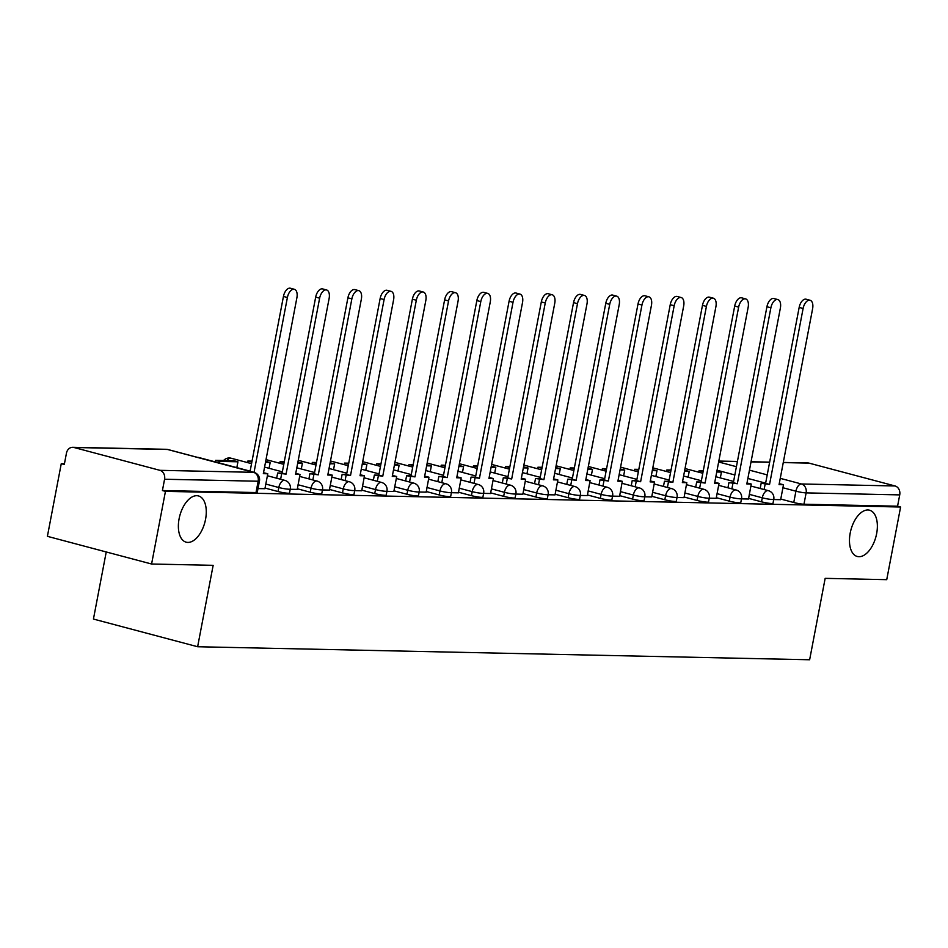 <?xml version="1.0" encoding="UTF-8"?>
<svg xmlns="http://www.w3.org/2000/svg" width="948" height="948" viewBox="0 0 948 948"><rect width="100%" height="100%" fill="white"/><g stroke="black" fill="none" stroke-linecap="round" stroke-linejoin="round"><path stroke-width="1.42" d="M850.202 533.06A23.925 12.964 -75.1 0 1 869.565 510.214A23.925 12.964 -75.1 0 1 876.639 533.629A23.925 12.964 -75.1 0 1 857.276 556.476A23.925 12.964 -75.1 0 1 850.202 533.06M179.101 518.781A23.925 12.964 -75.1 0 1 198.464 495.934A23.925 12.964 -75.1 0 1 205.55 519.338A23.925 12.964 -75.1 0 1 186.175 542.185A23.925 12.964 -75.1 0 1 179.101 518.781M748.529 498.375L761.528 501.824A7.477 0.818 10.8 0 0 771.731 503.53A7.477 0.818 10.8 0 0 772.999 503.317L773.769 499.3A7.477 0.818 -169.2 0 1 772.501 499.513A7.477 0.818 -169.2 0 1 762.287 497.807L749.299 494.358M716.297 497.688L729.296 501.137A7.477 0.818 10.8 0 0 739.499 502.843A7.477 0.818 10.8 0 0 740.767 502.63L741.537 498.612A7.477 0.818 -169.2 0 1 740.27 498.826A7.477 0.818 -169.2 0 1 730.055 497.119L717.067 493.671M684.065 497.001L697.064 500.449A7.477 0.818 10.8 0 0 707.267 502.156A7.477 0.818 10.8 0 0 708.535 501.942L709.305 497.925A7.477 0.818 -169.2 0 1 708.038 498.138A7.477 0.818 -169.2 0 1 697.823 496.432L684.835 492.984M651.833 496.314L664.821 499.762A7.477 0.818 10.8 0 0 675.035 501.468A7.477 0.818 10.8 0 0 676.303 501.255L677.073 497.238A7.477 0.818 -169.2 0 1 675.805 497.451A7.477 0.818 -169.2 0 1 665.591 495.745L652.603 492.296M619.601 495.626L632.589 499.075A7.477 0.818 10.8 0 0 642.803 500.781A7.477 0.818 10.8 0 0 644.071 500.568L644.841 496.551A7.477 0.818 -169.2 0 1 643.562 496.764A7.477 0.818 -169.2 0 1 633.359 495.057L620.371 491.609M587.369 494.939L600.357 498.387A7.477 0.818 10.8 0 0 610.571 500.094A7.477 0.818 10.8 0 0 611.839 499.88L612.609 495.863A7.477 0.818 -169.2 0 1 611.33 496.077A7.477 0.818 -169.2 0 1 601.127 494.382L588.139 490.922M555.137 494.252L568.125 497.712A7.477 0.818 10.8 0 0 578.339 499.406A7.477 0.818 10.8 0 0 579.607 499.193L580.377 495.176A7.477 0.818 -169.2 0 1 579.098 495.389A7.477 0.818 -169.2 0 1 568.895 493.695L555.895 490.235M522.905 493.564L535.893 497.025A7.477 0.818 10.8 0 0 546.107 498.719A7.477 0.818 10.8 0 0 547.375 498.506L548.145 494.489A7.477 0.818 -169.2 0 1 546.866 494.702A7.477 0.818 -169.2 0 1 536.663 493.007L523.663 489.547M490.673 492.877L503.661 496.337A7.477 0.818 10.8 0 0 513.875 498.032A7.477 0.818 10.8 0 0 515.143 497.819L515.902 493.813A7.477 0.818 -169.2 0 1 514.634 494.026A7.477 0.818 -169.2 0 1 504.431 492.32L491.431 488.872M458.441 492.202L471.429 495.65A7.477 0.818 10.8 0 0 481.643 497.356A7.477 0.818 10.8 0 0 482.911 497.143L483.67 493.126A7.477 0.818 -169.2 0 1 482.402 493.339A7.477 0.818 -169.2 0 1 472.199 491.633L459.199 488.184M426.209 491.514L439.197 494.963A7.477 0.818 10.8 0 0 449.411 496.669A7.477 0.818 10.8 0 0 450.679 496.456L451.438 492.439A7.477 0.818 -169.2 0 1 450.17 492.652A7.477 0.818 -169.2 0 1 439.967 490.946L426.967 487.497M393.977 490.827L406.965 494.275A7.477 0.818 10.8 0 0 417.167 495.982A7.477 0.818 10.8 0 0 418.447 495.768L419.206 491.751A7.477 0.818 -169.2 0 1 417.938 491.965A7.477 0.818 -169.2 0 1 407.735 490.258L394.735 486.81M361.745 490.14L374.733 493.588A7.477 0.818 10.8 0 0 384.935 495.294A7.477 0.818 10.8 0 0 386.215 495.081L386.974 491.064A7.477 0.818 -169.2 0 1 385.706 491.277A7.477 0.818 -169.2 0 1 375.503 489.571L362.503 486.123M329.501 489.452L342.501 492.901A7.477 0.818 10.8 0 0 352.703 494.607A7.477 0.818 10.8 0 0 353.983 494.394L354.742 490.377A7.477 0.818 -169.2 0 1 353.474 490.59A7.477 0.818 -169.2 0 1 343.271 488.884L330.271 485.435M297.269 488.765L310.269 492.213A7.477 0.818 10.8 0 0 320.471 493.92A7.477 0.818 10.8 0 0 321.751 493.707L322.51 489.689A7.477 0.818 -169.2 0 1 321.242 489.903A7.477 0.818 -169.2 0 1 311.039 488.208L298.039 484.748M265.037 488.078L278.037 491.538A7.477 0.818 10.8 0 0 288.239 493.233A7.477 0.818 10.8 0 0 289.507 493.019L290.278 489.002A7.477 0.818 -169.2 0 1 289.01 489.215A7.477 0.818 -169.2 0 1 278.807 487.521L265.807 484.061M64.44 463.75L61.265 463.679L64.298 464.484L66.455 453.168A7.477 6.233 -88.8 0 1 72.688 447.302A7.477 6.233 -88.8 0 1 73.92 447.48L159.892 470.327L253.483 472.317L167.523 449.471L73.92 447.48M106.235 551.961L93.437 619.056L197.634 646.737L213.158 565.328L151.585 564.013L165.45 491.36L900.6 507.014L886.736 579.666L825.163 578.351L809.639 659.761L197.634 646.737M151.585 564.013L47.4 536.331L61.265 463.679M783.285 462.434L807.838 462.956A7.477 6.233 91.2 0 1 809.071 463.134L895.042 485.969A7.477 6.233 91.2 0 1 899.723 494.892L897.566 506.208L803.963 504.218A7.477 0.818 -169.2 0 1 793.76 502.511L780.761 499.063M897.566 506.208L900.6 507.014M162.416 490.554L256.007 492.545A7.477 0.818 10.8 0 0 257.275 492.332L259.444 481.015A7.477 0.818 -169.2 0 1 258.164 481.229L164.573 479.238L162.416 490.554L165.45 491.36M164.573 479.238A7.477 6.233 -88.8 0 0 159.892 470.327M257.998 488.587L264.919 488.706M290.23 489.263L297.257 489.417L300.006 474.45L295.563 474.356L329.134 298.383A8.603 4.657 104.9 0 0 326.586 289.969A8.603 4.657 104.9 0 0 319.63 298.182L286.059 474.154L277.669 473.005L276.674 478.207M322.462 489.95L329.383 490.08M354.694 490.637L361.721 490.791L364.47 475.813L360.027 475.73L393.598 299.758A8.603 4.657 104.9 0 0 391.05 291.344A8.603 4.657 104.9 0 0 384.094 299.556L350.523 475.517L342.133 474.379L341.138 479.581M386.926 491.325L393.858 491.443M419.158 492.012L426.185 492.166L428.934 477.188L424.491 477.093L458.062 301.132A8.603 4.657 104.9 0 0 455.514 292.719A8.603 4.657 104.9 0 0 448.558 300.931L414.987 476.891L406.597 475.754L405.602 480.944M451.39 492.699L458.417 492.853L461.166 477.875L456.723 477.78L490.294 301.82A8.603 4.657 104.9 0 0 487.746 293.406A8.603 4.657 104.9 0 0 480.79 301.618L447.219 477.579L438.829 476.441L437.834 481.631M483.622 493.387L490.554 493.505M515.854 494.074L522.881 494.216L525.63 479.25L521.187 479.155L554.758 303.194A8.603 4.657 104.9 0 0 552.21 294.781A8.603 4.657 104.9 0 0 545.254 302.981L511.683 478.953L503.293 477.804L502.31 483.006M548.086 494.761L555.018 494.88M580.318 495.437L587.345 495.591L590.094 480.624L585.651 480.529L619.222 304.557A8.603 4.657 104.9 0 0 616.686 296.143A8.603 4.657 104.9 0 0 609.718 304.355L576.147 480.328L567.757 479.178L566.774 484.381M612.55 496.124L619.577 496.278L622.326 481.311L617.895 481.217L651.454 305.244A8.603 4.657 104.9 0 0 648.918 296.831A8.603 4.657 104.9 0 0 641.95 305.043L608.379 481.015L599.989 479.866L599.006 485.068M644.782 496.811L651.714 496.942M677.026 497.499L684.041 497.653L686.802 482.674L682.359 482.579L715.918 306.619A8.603 4.657 104.9 0 0 713.382 298.205A8.603 4.657 104.9 0 0 706.414 306.417L672.855 482.378L664.453 481.24L663.47 486.442M709.258 498.186L716.178 498.304M741.49 498.873L748.505 499.027L751.266 484.049L746.823 483.954L780.382 307.993A8.603 4.657 104.9 0 0 777.846 299.58A8.603 4.657 104.9 0 0 770.878 307.792L737.319 483.753L728.929 482.615L727.934 487.805M773.722 499.56L780.642 499.679M287.398 297.494L283.44 296.451A8.603 4.657 -75.1 0 1 290.408 288.239L294.354 289.282A8.603 4.657 104.9 0 0 287.398 297.494L254.028 472.388L168.045 449.553A7.477 4.053 -75.1 0 1 168.543 449.743M264.919 488.73L267.774 473.763L263.331 473.668L296.902 297.696A8.603 4.657 104.9 0 0 294.354 289.282M267.774 473.763L263.508 472.708M283.44 296.451L250.082 471.346M319.63 298.182L315.672 297.139A8.603 4.657 -75.1 0 1 322.64 288.927L326.586 289.969M300.006 474.45L295.752 473.396M280.62 479.25L281.615 474.059M236.834 467.625L237.948 461.795L234.002 460.74L215.611 460.349L215.315 461.901M237.948 461.795L219.557 461.403L215.611 460.349M219.261 462.956L219.557 461.403M315.672 297.139L282.113 473.099L277.669 473.005M282.113 473.099L286.059 474.154M351.862 298.869L347.904 297.826A8.603 4.657 -75.1 0 1 354.872 289.614L358.818 290.657A8.603 4.657 104.9 0 0 351.862 298.869L318.291 474.841L309.901 473.692L308.906 478.894M329.383 490.104L332.238 475.138L327.795 475.043L361.366 299.07A8.603 4.657 104.9 0 0 358.818 290.657M332.238 475.138L327.984 474.083M312.852 479.937L313.847 474.747M252.026 461.131L247.843 461.036L247.547 462.588M269.066 468.3L270.18 462.482L265.665 461.415M251.848 462.091L247.843 461.036M270.18 462.482L265.487 462.375M251.493 463.631L251.789 462.091M347.904 297.826L314.345 473.787L309.901 473.692M314.345 473.787L318.291 474.841M384.094 299.556L380.148 298.502A8.603 4.657 -75.1 0 1 387.104 290.301L391.05 291.344M364.47 475.813L360.216 474.758M345.096 480.624L346.079 475.422M284.258 461.818L280.075 461.723L279.779 463.276M301.298 468.987L302.412 463.169L297.897 462.103M284.08 462.778L280.075 461.723M302.412 463.169L297.719 463.062M283.725 464.319L284.021 462.778M380.148 298.502L346.577 474.474L342.133 474.379M346.577 474.474L350.523 475.517M416.326 300.243L412.38 299.189A8.603 4.657 -75.1 0 1 419.336 290.977L423.282 292.031A8.603 4.657 104.9 0 0 416.326 300.243L382.755 476.204L374.365 475.067L373.37 480.257M393.847 491.479L396.702 476.5L392.259 476.406L425.83 300.445A8.603 4.657 104.9 0 0 423.282 292.031M396.702 476.5L392.448 475.446M377.328 481.311L378.311 476.109M316.49 462.506L312.307 462.411L312.011 463.963M333.53 469.675L334.644 463.856L330.129 462.79M316.312 463.465L312.307 462.411M334.644 463.856L329.951 463.75M315.968 465.006L316.253 463.465M412.38 299.189L378.809 475.161L374.365 475.067M378.809 475.161L382.755 476.204M448.558 300.931L444.612 299.876A8.603 4.657 -75.1 0 1 451.568 291.664L455.514 292.719M428.934 477.188L424.68 476.133M409.56 481.999L410.543 476.797M348.734 463.193L344.539 463.098L344.243 464.65M365.774 470.362L366.876 464.544L362.361 463.477M348.544 464.153L344.539 463.098M366.876 464.544L362.183 464.437M348.2 465.693L348.485 464.153M444.612 299.876L411.041 475.849L406.597 475.754M411.041 475.849L414.987 476.891M480.79 301.618L476.844 300.563A8.603 4.657 -75.1 0 1 483.8 292.351L487.746 293.406M461.166 477.875L456.912 476.82M441.792 482.686L442.775 477.484M380.966 463.868L376.771 463.785L376.474 465.326M398.006 471.049L399.108 465.231L394.593 464.165M380.776 464.84L376.771 463.785M399.108 465.231L394.415 465.124M380.432 466.38L380.729 464.828M476.844 300.563L443.273 476.536L438.829 476.441M443.273 476.536L447.219 477.579M513.022 302.305L509.076 301.251A8.603 4.657 -75.1 0 1 516.032 293.039L519.978 294.093A8.603 4.657 104.9 0 0 513.022 302.305L479.451 478.266L471.061 477.128L470.066 482.319M490.543 493.529L493.398 478.562L488.955 478.467L522.526 302.507A8.603 4.657 104.9 0 0 519.978 294.093M493.398 478.562L489.144 477.508M474.024 483.373L475.007 478.171M413.198 464.556L409.003 464.473L408.707 466.013M430.238 471.737L431.34 465.906L426.825 464.852M413.008 465.515L409.003 464.473M431.34 465.906L426.647 465.812M412.664 467.068L412.961 465.515M509.076 301.251L475.505 477.211L471.061 477.128M475.505 477.211L479.451 478.266M545.254 302.981L541.308 301.938A8.603 4.657 -75.1 0 1 548.264 293.726L552.21 294.781M525.63 479.25L521.376 478.195M506.256 484.061L507.239 478.859M445.43 465.243L441.235 465.16L440.939 466.7M462.47 472.424L463.572 466.594L459.057 465.539M445.24 466.203L441.235 465.16M463.572 466.594L458.879 466.499M444.896 467.755L445.193 466.203M541.308 301.938L507.737 477.899L503.293 477.804M507.737 477.899L511.683 478.953M577.486 303.668L573.54 302.625A8.603 4.657 -75.1 0 1 580.496 294.413L584.442 295.456A8.603 4.657 104.9 0 0 577.486 303.668L543.915 479.641L535.525 478.491L534.542 483.693M555.007 494.903L557.862 479.937L553.419 479.842L586.99 303.87A8.603 4.657 104.9 0 0 584.442 295.456M557.862 479.937L553.608 478.882M538.488 484.736L539.471 479.546M477.662 465.93L473.467 465.847L473.182 467.388M494.702 473.111L495.804 467.281L491.289 466.226M477.472 466.89L473.467 465.847M495.804 467.281L491.111 467.186M477.128 468.442L477.425 466.89M573.54 302.625L539.969 478.586L535.525 478.491M539.969 478.586L543.915 479.641M609.718 304.355L605.772 303.313A8.603 4.657 -75.1 0 1 612.728 295.101L616.686 296.143M590.094 480.624L585.84 479.57M570.72 485.423L571.715 480.233M509.894 466.617L505.699 466.534L505.414 468.075M526.934 473.799L528.048 467.968L523.533 466.914M509.704 467.577L505.699 466.534M528.048 467.968L523.343 467.874M509.36 469.13L509.657 467.577M605.772 303.313L572.201 479.273L567.757 479.178M572.201 479.273L576.147 480.328M641.95 305.043L638.004 304A8.603 4.657 -75.1 0 1 644.96 295.788L648.918 296.831M622.326 481.311L618.072 480.257M602.952 486.111L603.947 480.92M542.126 467.305L537.943 467.21L537.646 468.762M559.166 474.486L560.28 468.656L555.765 467.589M541.936 468.265L537.943 467.21M560.28 468.656L555.575 468.561M541.592 469.817L541.889 468.265M638.004 304L604.433 479.961L599.989 479.866M604.433 479.961L608.379 481.015M674.182 305.73L670.236 304.687A8.603 4.657 -75.1 0 1 677.192 296.475L681.15 297.518A8.603 4.657 104.9 0 0 674.182 305.73L640.623 481.703L632.221 480.553L631.238 485.755M651.714 496.965L654.558 481.999L650.127 481.904L683.686 305.931A8.603 4.657 104.9 0 0 681.15 297.518M654.558 481.999L650.304 480.932M635.184 486.798L636.179 481.608M574.358 467.992L570.175 467.897L569.878 469.45M591.398 475.161L592.512 469.343L587.997 468.276M574.168 468.952L570.175 467.897M592.512 469.343L587.807 469.236M573.824 470.492L574.121 468.952M670.236 304.687L636.665 480.648L632.221 480.553M636.665 480.648L640.623 481.703M706.414 306.417L702.468 305.363A8.603 4.657 -75.1 0 1 709.424 297.162L713.382 298.205M686.802 482.674L682.536 481.62M667.416 487.485L668.411 482.283M606.59 468.679L602.407 468.585L602.11 470.137M623.63 475.849L624.744 470.03L620.229 468.964M606.4 469.639L602.407 468.585M624.744 470.03L620.039 469.924M606.056 471.18L606.353 469.639M702.468 305.363L668.897 481.335L664.453 481.24M668.897 481.335L672.855 482.378M738.646 307.105L734.7 306.05A8.603 4.657 -75.1 0 1 741.656 297.838L745.614 298.893A8.603 4.657 104.9 0 0 738.646 307.105L705.087 483.065L696.697 481.928L695.702 487.118M716.178 498.328L719.034 483.361L714.591 483.267L748.15 307.306A8.603 4.657 104.9 0 0 745.614 298.893M719.034 483.361L714.768 482.307M699.648 488.173L700.643 482.97M638.822 469.367L634.639 469.272L634.342 470.824M655.862 476.536L656.976 470.718L652.461 469.651M638.632 470.327L634.639 469.272M656.976 470.718L652.271 470.611M638.288 471.867L638.585 470.327M734.7 306.05L701.129 482.022L696.697 481.928M701.129 482.022L705.087 483.065M770.878 307.792L766.932 306.737A8.603 4.657 -75.1 0 1 773.9 298.525L777.846 299.58M751.266 484.049L747 482.994M731.88 488.86L732.875 483.658M671.054 470.054L666.871 469.959L666.574 471.512M688.094 477.223L689.208 471.405L684.693 470.338M670.876 471.014L666.871 469.959M689.208 471.405L684.503 471.298M670.52 472.554L670.817 471.014M766.932 306.737L733.361 482.71L728.929 482.615M733.361 482.71L737.319 483.753M803.11 308.479L799.164 307.425A8.603 4.657 -75.1 0 1 806.132 299.213L810.078 300.267A8.603 4.657 104.9 0 0 803.11 308.479L769.551 484.44L761.161 483.302L760.166 488.493M780.642 499.703L783.498 484.736L779.055 484.641L812.614 308.681A8.603 4.657 104.9 0 0 810.078 300.267M783.498 484.736L779.232 483.681M764.112 489.547L765.107 484.345M703.286 470.729L699.103 470.646L698.806 472.187M720.326 477.911L721.44 472.08L716.925 471.026M703.108 471.701L699.103 470.646M721.44 472.08L716.735 471.986M702.752 473.242L703.049 471.689M799.164 307.425L765.593 483.397L761.161 483.302M765.593 483.397L769.551 484.44M761.528 501.824L762.287 497.807A7.477 4.053 -75.1 0 1 767.821 490.59A7.477 4.053 104.9 0 1 768.342 490.673L750.887 486.028M729.296 501.137L730.055 497.119A7.477 4.053 -75.1 0 1 735.577 489.903A7.477 4.053 104.9 0 1 736.11 489.986L718.655 485.34M697.064 500.449L697.823 496.432A7.477 4.053 -75.1 0 1 703.345 489.227A7.477 4.053 104.9 0 1 703.878 489.298L686.423 484.653M664.821 499.762L665.591 495.745A7.477 4.053 -75.1 0 1 671.113 488.54A7.477 4.053 104.9 0 1 671.646 488.611L654.191 483.966M632.589 499.075L633.359 495.057A7.477 4.053 -75.1 0 1 638.881 487.853A7.477 4.053 104.9 0 1 639.414 487.924L621.959 483.29M600.357 498.387L601.127 494.382A7.477 4.053 -75.1 0 1 606.649 487.165A7.477 4.053 104.9 0 1 607.182 487.236L589.727 482.603M568.125 497.712L568.895 493.695A7.477 4.053 -75.1 0 1 574.417 486.478A7.477 4.053 104.9 0 1 574.95 486.549L557.483 481.916M535.893 497.025L536.663 493.007A7.477 4.053 -75.1 0 1 542.185 485.791A7.477 4.053 104.9 0 1 542.718 485.862L525.251 481.229M503.661 496.337L504.431 492.32A7.477 4.053 -75.1 0 1 509.953 485.103A7.477 4.053 104.9 0 1 510.486 485.175L493.019 480.541M471.429 495.65L472.199 491.633A7.477 4.053 -75.1 0 1 477.721 484.416A7.477 4.053 104.9 0 1 478.254 484.499L460.787 479.854M439.197 494.963L439.967 490.946A7.477 4.053 -75.1 0 1 445.489 483.729A7.477 4.053 104.9 0 1 446.022 483.812L428.555 479.167M406.965 494.275L407.735 490.258A7.477 4.053 -75.1 0 1 413.257 483.042A7.477 4.053 104.9 0 1 413.778 483.125L396.323 478.479M374.733 493.588L375.503 489.571A7.477 4.053 -75.1 0 1 381.025 482.366A7.477 4.053 104.9 0 1 381.546 482.437L364.091 477.792M342.501 492.901L343.271 488.884A7.477 4.053 -75.1 0 1 348.793 481.679A7.477 4.053 104.9 0 1 349.314 481.75L331.859 477.105M310.269 492.213L311.039 488.208A7.477 4.053 -75.1 0 1 316.561 480.991A7.477 4.053 104.9 0 1 317.082 481.063L299.627 476.429M278.037 491.538L278.807 487.521A7.477 4.053 -75.1 0 1 284.329 480.304A7.477 4.053 104.9 0 1 284.85 480.375L267.395 475.742M793.76 502.511L795.917 491.194L782.918 487.734M765.64 483.148L747.877 478.432M734.842 474.96L717.067 470.244M718.643 461.984L736.418 466.7M749.453 470.161L767.216 474.889M780.251 478.349L801.439 483.978L895.042 485.969M809.071 463.134L783.261 462.577M769.622 462.292L751.029 461.901M737.39 461.605L718.797 461.214M199.388 457.73A7.477 4.053 104.9 0 0 198.89 457.54A7.477 4.053 104.9 0 0 198.357 457.457A7.477 4.053 104.9 0 0 197.942 457.493M231.62 458.417A7.477 4.053 104.9 0 0 231.122 458.228A7.477 4.053 104.9 0 0 230.589 458.145A7.477 4.053 104.9 0 0 226.999 460.598M256.007 492.545L258.164 481.229A7.477 6.233 91.2 0 0 253.483 472.317A7.477 4.053 -75.1 0 1 254.017 472.388A7.477 7.477 0 0 1 259.444 481.015M803.963 504.218L806.12 492.889A7.477 0.818 -169.2 0 1 795.917 491.194A7.477 4.053 104.9 0 1 801.439 483.978A7.477 6.233 91.2 0 1 806.12 492.889L899.723 494.892M166.291 449.305A7.477 6.233 -88.8 0 1 167.523 449.471A7.477 4.053 -75.1 0 1 168.045 449.553A7.477 7.477 0 0 0 166.291 449.305L72.688 447.302M250.118 471.144L198.89 457.54A7.477 7.477 0 0 0 197.184 457.291M290.278 489.002A7.477 7.477 0 0 0 284.85 480.375M251.552 463.655L231.122 458.228A7.477 7.477 0 0 0 223.574 460.527M264.575 467.115L282.35 471.831M322.51 489.689A7.477 7.477 0 0 0 317.082 481.063M266.009 459.614L283.784 464.33M296.819 467.802L314.582 472.519M354.742 490.377A7.477 7.477 0 0 0 349.314 481.75M298.241 460.301L316.016 465.018M329.051 468.49L346.814 473.206M386.974 491.064A7.477 7.477 0 0 0 381.546 482.437M330.473 460.989L348.248 465.705M361.283 469.165L379.046 473.893M419.206 491.751A7.477 7.477 0 0 0 413.778 483.125M362.705 461.676L380.48 466.392M393.515 469.853L411.278 474.581M451.438 492.439A7.477 7.477 0 0 0 446.022 483.812M394.937 462.363L412.712 467.08M425.747 470.54L443.51 475.268M483.67 493.126A7.477 7.477 0 0 0 478.254 484.499M427.169 463.051L444.944 467.767M457.979 471.227L475.742 475.955M515.902 493.813A7.477 7.477 0 0 0 510.486 485.175M459.401 463.726L477.176 468.454M490.211 471.914L507.974 476.643M548.145 494.489A7.477 7.477 0 0 0 542.718 485.862M491.645 464.413L509.408 469.142M522.443 472.602L540.218 477.318M580.377 495.176A7.477 7.477 0 0 0 574.95 486.549M523.877 465.101L541.64 469.829M554.675 473.289L572.45 478.005M612.609 495.863A7.477 7.477 0 0 0 607.182 487.236M556.109 465.788L573.872 470.516M586.907 473.976L604.682 478.693M644.841 496.551A7.477 7.477 0 0 0 639.414 487.924M588.341 466.475L606.104 471.192M619.139 474.664L636.914 479.38M677.073 497.238A7.477 7.477 0 0 0 671.646 488.611M620.573 467.163L638.336 471.879M651.371 475.351L669.146 480.067M709.305 497.925A7.477 7.477 0 0 0 703.878 489.298M652.805 467.85L670.568 472.566M683.603 476.026L701.378 480.755M741.537 498.612A7.477 7.477 0 0 0 736.11 489.986M685.037 468.537L702.8 473.253M715.835 476.714L733.61 481.442M773.769 499.3A7.477 7.477 0 0 0 768.342 490.673M769.658 462.138L751.053 461.747M737.414 461.463L718.821 461.06"/></g></svg>
